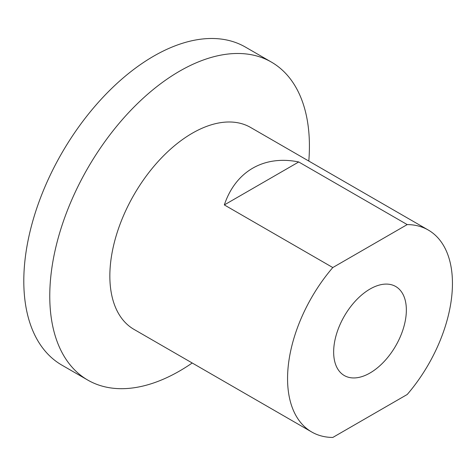 <?xml version="1.0" encoding="UTF-8"?>
<svg xmlns="http://www.w3.org/2000/svg" width="476" height="476" viewBox="0 0 476 476"><rect width="100%" height="100%" fill="white"/><g stroke="black" fill="none" stroke-linecap="round" stroke-linejoin="round"><path stroke-width="0.71" d="M406.355 310.031A51.408 29.679 -60 0 1 383.918 361.772A51.408 29.679 -60 0 1 344.303 375.54A51.408 29.679 -60 0 1 333.652 352.008A51.408 29.679 -60 0 1 356.096 300.273A51.408 29.679 -60 0 1 395.711 286.498A51.408 29.679 -60 0 1 406.355 310.031M332.801 267.548A116.59 67.312 120 0 0 287.563 378.616A116.59 67.312 120 0 0 311.715 431.988A116.59 67.312 120 0 0 332.801 437.45L407.212 394.491A116.59 67.312 120 0 0 428.299 230.051A116.59 67.312 120 0 0 407.212 224.589L332.801 267.548L224.327 204.924C235.566 171.306 264.001 154.89 298.732 161.965L407.212 224.589M298.732 161.965L224.327 204.924M308.805 161.061A183.605 106.005 120 0 0 309.418 146.132A183.605 106.005 120 0 0 271.391 62.082L245.432 47.088A183.605 106.005 120 0 0 103.946 96.277A183.605 106.005 120 0 0 23.8 281.048A183.605 106.005 120 0 0 61.826 365.098L87.792 380.092A183.605 106.005 120 0 0 192.215 362.998M271.391 62.082A183.605 106.005 120 0 0 129.912 111.271A183.605 106.005 120 0 0 49.766 296.042A183.605 106.005 120 0 0 87.792 380.092M428.299 230.051L250.584 127.449A116.59 67.312 120 0 0 160.739 158.681A116.59 67.312 120 0 0 109.849 276.015A116.59 67.312 120 0 0 133.994 329.386L311.715 431.988"/></g></svg>
